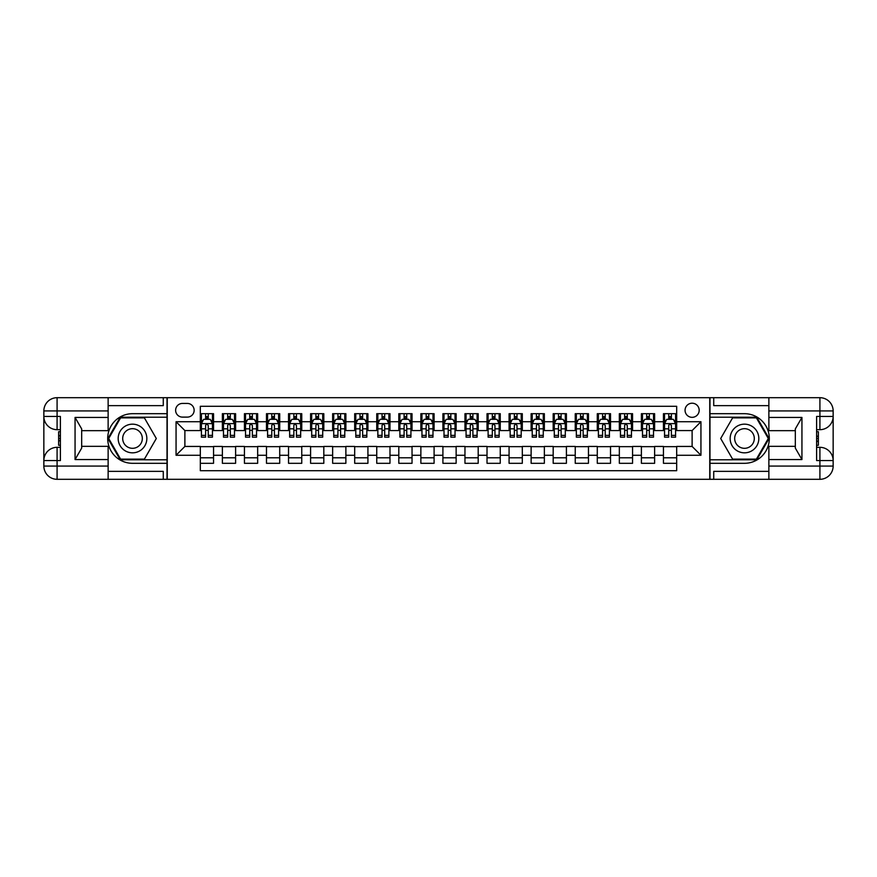 <?xml version="1.0" encoding="UTF-8"?>
<svg xmlns="http://www.w3.org/2000/svg" width="877" height="877" viewBox="0 0 877 877"><rect width="100%" height="100%" fill="white"/><g stroke="black" fill="none" stroke-linecap="round" stroke-linejoin="round"><path stroke-width="1.32" d="M692.117 403.212A7.06 7.06 0 0 0 685.058 410.272A7.06 7.06 0 0 0 692.117 417.331A7.06 7.06 0 0 0 699.177 410.272A7.06 7.06 0 0 0 692.117 403.212M108.134 471.355L163.275 471.355L163.275 479.302L768.866 479.302L768.866 466.071L819.918 466.071L819.918 460.557L816.608 460.557L816.608 416.443L819.918 416.443L819.918 410.929L768.866 410.929L768.866 417.441L801.94 417.441L801.94 459.559L795.329 448.103L795.329 428.897L801.94 417.441M676.682 413.692L663.451 413.692L663.451 421.738L654.626 421.738L654.626 430.563L663.451 430.563L663.451 421.738M654.626 421.738L654.626 413.692L641.394 413.692L641.394 421.738L632.569 421.738L632.569 430.563L641.394 430.563L641.394 421.738M632.569 421.738L632.569 413.692L619.337 413.692L619.337 421.738L610.524 421.738L610.524 430.563L619.337 430.563L619.337 421.738M610.524 421.738L610.524 413.692L597.281 413.692L597.281 421.738L588.467 421.738L588.467 430.563L597.281 430.563L597.281 421.738M588.467 421.738L588.467 413.692L575.235 413.692L575.235 421.738L566.41 421.738L566.41 430.563L575.235 430.563L575.235 421.738M566.41 421.738L566.41 413.692L553.179 413.692L553.179 421.738L544.354 421.738L544.354 430.563L553.179 430.563L553.179 421.738M544.354 421.738L544.354 413.692L531.122 413.692L531.122 421.738L522.308 421.738L522.308 430.563L531.122 430.563L531.122 421.738M522.308 421.738L522.308 413.692L509.077 413.692L509.077 421.738L500.252 421.738L500.252 430.563L509.077 430.563L509.077 421.738M500.252 421.738L500.252 413.692L487.02 413.692L487.02 421.738L478.195 421.738L478.195 430.563L487.02 430.563L487.02 421.738M478.195 421.738L478.195 413.692L464.963 413.692L464.963 421.738L456.139 421.738L456.139 430.563L464.963 430.563L464.963 421.738M456.139 421.738L456.139 413.692L442.907 413.692L442.907 421.738L434.093 421.738L434.093 430.563L442.907 430.563L442.907 421.738M434.093 421.738L434.093 413.692L420.861 413.692L420.861 421.738L412.037 421.738L412.037 430.563L420.861 430.563L420.861 421.738M412.037 421.738L412.037 413.692L398.805 413.692L398.805 421.738L389.98 421.738L389.98 430.563L398.805 430.563L398.805 421.738M389.98 421.738L389.98 413.692L376.748 413.692L376.748 421.738L367.923 421.738L367.923 430.563L376.748 430.563L376.748 421.738M367.923 421.738L367.923 413.692L354.692 413.692L354.692 421.738L345.878 421.738L345.878 430.563L354.692 430.563L354.692 421.738M345.878 421.738L345.878 413.692L332.646 413.692L332.646 421.738L323.821 421.738L323.821 430.563L332.646 430.563L332.646 421.738M323.821 421.738L323.821 413.692L310.59 413.692L310.59 421.738L301.765 421.738L301.765 430.563L310.59 430.563L310.59 421.738M301.765 421.738L301.765 413.692L288.533 413.692L288.533 421.738L279.719 421.738L279.719 430.563L288.533 430.563L288.533 421.738M279.719 421.738L279.719 413.692L266.476 413.692L266.476 421.738L257.663 421.738L257.663 430.563L266.476 430.563L266.476 421.738M257.663 421.738L257.663 413.692L244.431 413.692L244.431 421.738L235.606 421.738L235.606 430.563L244.431 430.563L244.431 421.738M235.606 421.738L235.606 413.692L222.374 413.692L222.374 430.563L213.549 430.563L213.549 413.692L200.318 413.692M200.318 463.308L213.549 463.308L213.549 446.437L222.374 446.437L222.374 463.308L235.606 463.308L235.606 446.437L244.431 446.437L244.431 455.262L235.606 455.262M244.431 455.262L244.431 463.308L257.663 463.308L257.663 446.437L266.476 446.437L266.476 455.262L257.663 455.262M266.476 455.262L266.476 463.308L279.719 463.308L279.719 446.437L288.533 446.437L288.533 455.262L279.719 455.262M288.533 455.262L288.533 463.308L301.765 463.308L301.765 446.437L310.59 446.437L310.59 455.262L301.765 455.262M310.59 455.262L310.59 463.308L323.821 463.308L323.821 446.437L332.646 446.437L332.646 455.262L323.821 455.262M332.646 455.262L332.646 463.308L345.878 463.308L345.878 446.437L354.692 446.437L354.692 455.262L345.878 455.262M354.692 455.262L354.692 463.308L367.923 463.308L367.923 446.437L376.748 446.437L376.748 455.262L367.923 455.262M376.748 455.262L376.748 463.308L389.98 463.308L389.98 446.437L398.805 446.437L398.805 455.262L389.98 455.262M398.805 455.262L398.805 463.308L412.037 463.308L412.037 446.437L420.861 446.437L420.861 455.262L412.037 455.262M420.861 455.262L420.861 463.308L434.093 463.308L434.093 446.437L442.907 446.437L442.907 455.262L434.093 455.262M442.907 455.262L442.907 463.308L456.139 463.308L456.139 446.437L464.963 446.437L464.963 455.262L456.139 455.262M464.963 455.262L464.963 463.308L478.195 463.308L478.195 446.437L487.02 446.437L487.02 455.262L478.195 455.262M487.02 455.262L487.02 463.308L500.252 463.308L500.252 446.437L509.077 446.437L509.077 455.262L500.252 455.262M509.077 455.262L509.077 463.308L522.308 463.308L522.308 446.437L531.122 446.437L531.122 455.262L522.308 455.262M531.122 455.262L531.122 463.308L544.354 463.308L544.354 446.437L553.179 446.437L553.179 455.262L544.354 455.262M553.179 455.262L553.179 463.308L566.41 463.308L566.41 446.437L575.235 446.437L575.235 455.262L566.41 455.262M575.235 455.262L575.235 463.308L588.467 463.308L588.467 446.437L597.281 446.437L597.281 455.262L588.467 455.262M597.281 455.262L597.281 463.308L610.524 463.308L610.524 446.437L619.337 446.437L619.337 455.262L610.524 455.262M619.337 455.262L619.337 463.308L632.569 463.308L632.569 446.437L641.394 446.437L641.394 455.262L632.569 455.262M641.394 455.262L641.394 463.308L654.626 463.308L654.626 446.437L663.451 446.437L663.451 455.262L654.626 455.262M182.46 417.112L187.305 417.112A6.841 6.841 0 0 0 194.146 410.272A6.841 6.841 0 0 0 187.305 403.431L182.46 403.431A6.841 6.841 0 0 0 175.619 410.272A6.841 6.841 0 0 0 182.46 417.112M768.866 405.645L713.725 405.645L713.725 397.698L709.756 397.698L709.756 479.302M709.756 397.698L108.134 397.698L108.134 410.929L57.082 410.929L57.082 416.443L60.392 416.443L60.392 460.557L57.082 460.557L57.082 466.071L108.134 466.071L108.134 459.559L75.06 459.559L75.06 417.441L81.671 428.897L81.671 448.103L75.06 459.559M167.244 479.302L167.244 397.698M676.682 421.738L676.682 406.303L200.318 406.303L200.318 430.563L184.883 430.563L184.883 446.437L200.318 446.437L200.318 470.697L676.682 470.697L676.682 446.437L692.117 446.437L692.117 430.563L676.682 430.563L676.682 421.738L700.942 421.738L700.942 455.262L676.682 455.262M200.318 455.262L176.058 455.262L176.058 421.738L200.318 421.738M663.451 455.262L663.451 463.308L676.682 463.308M200.318 419.206L201.425 419.206M205.613 419.206L208.255 419.206M212.453 419.206L213.549 419.206M200.318 430.344L201.425 430.344M205.613 430.344L208.255 430.344M212.453 430.344L213.549 430.344M200.318 446.656L213.549 446.656M200.318 457.794L213.549 457.794M222.374 430.344L223.482 430.344M227.669 430.344L230.311 430.344M234.499 430.344L235.606 430.344M222.374 419.206L223.482 419.206M227.669 419.206L230.311 419.206M234.499 419.206L235.606 419.206M222.374 446.656L235.606 446.656M222.374 457.794L235.606 457.794M244.431 446.656L257.663 446.656M244.431 457.794L257.663 457.794M244.431 419.206L245.527 419.206M249.726 419.206L252.368 419.206M256.555 419.206L257.663 419.206M244.431 430.344L245.527 430.344M249.726 430.344L252.368 430.344M256.555 430.344L257.663 430.344M266.476 446.656L279.719 446.656M266.476 457.794L279.719 457.794M266.476 419.206L267.584 419.206M271.771 419.206L274.424 419.206M278.612 419.206L279.719 419.206M266.476 430.344L267.584 430.344M271.771 430.344L274.424 430.344M278.612 430.344L279.719 430.344M288.533 446.656L301.765 446.656M288.533 457.794L301.765 457.794M288.533 419.206L289.64 419.206M293.828 419.206L296.47 419.206M300.668 419.206L301.765 419.206M288.533 430.344L289.64 430.344M293.828 430.344L296.47 430.344M300.668 430.344L301.765 430.344M310.59 446.656L323.821 446.656M310.59 457.794L323.821 457.794M310.59 419.206L311.697 419.206M315.884 419.206L318.526 419.206M322.714 419.206L323.821 419.206M310.59 430.344L311.697 430.344M315.884 430.344L318.526 430.344M322.714 430.344L323.821 430.344M332.646 446.656L345.878 446.656M332.646 457.794L345.878 457.794M332.646 419.206L333.742 419.206M337.93 419.206L340.583 419.206M344.771 419.206L345.878 419.206M332.646 430.344L333.742 430.344M337.93 430.344L340.583 430.344M344.771 430.344L345.878 430.344M354.692 446.656L367.923 446.656M354.692 457.794L367.923 457.794M354.692 419.206L355.799 419.206M359.987 419.206L362.639 419.206M366.827 419.206L367.923 419.206M354.692 430.344L355.799 430.344M359.987 430.344L362.639 430.344M366.827 430.344L367.923 430.344M376.748 446.656L389.98 446.656M376.748 457.794L389.98 457.794M376.748 419.206L377.855 419.206M382.043 419.206L384.685 419.206M388.884 419.206L389.98 419.206M376.748 430.344L377.855 430.344M382.043 430.344L384.685 430.344M388.884 430.344L389.98 430.344M398.805 446.656L412.037 446.656M398.805 457.794L412.037 457.794M398.805 419.206L399.901 419.206M404.1 419.206L406.742 419.206M410.929 419.206L412.037 419.206M398.805 430.344L399.901 430.344M404.1 430.344L406.742 430.344M410.929 430.344L412.037 430.344M420.861 446.656L434.093 446.656M420.861 457.794L434.093 457.794M420.861 419.206L421.958 419.206M426.145 419.206L428.798 419.206M432.986 419.206L434.093 419.206M420.861 430.344L421.958 430.344M426.145 430.344L428.798 430.344M432.986 430.344L434.093 430.344M442.907 446.656L456.139 446.656M442.907 457.794L456.139 457.794M442.907 419.206L444.014 419.206M448.202 419.206L450.855 419.206M455.042 419.206L456.139 419.206M442.907 430.344L444.014 430.344M448.202 430.344L450.855 430.344M455.042 430.344L456.139 430.344M464.963 446.656L478.195 446.656M464.963 457.794L478.195 457.794M464.963 419.206L466.071 419.206M470.258 419.206L472.9 419.206M477.099 419.206L478.195 419.206M464.963 430.344L466.071 430.344M470.258 430.344L472.9 430.344M477.099 430.344L478.195 430.344M487.02 446.656L500.252 446.656M487.02 457.794L500.252 457.794M487.02 419.206L488.116 419.206M492.315 419.206L494.957 419.206M499.145 419.206L500.252 419.206M487.02 430.344L488.116 430.344M492.315 430.344L494.957 430.344M499.145 430.344L500.252 430.344M509.077 446.656L522.308 446.656M509.077 457.794L522.308 457.794M509.077 419.206L510.173 419.206M514.361 419.206L517.013 419.206M521.201 419.206L522.308 419.206M509.077 430.344L510.173 430.344M514.361 430.344L517.013 430.344M521.201 430.344L522.308 430.344M531.122 446.656L544.354 446.656M531.122 457.794L544.354 457.794M531.122 419.206L532.229 419.206M536.417 419.206L539.07 419.206M543.258 419.206L544.354 419.206M531.122 430.344L532.229 430.344M536.417 430.344L539.07 430.344M543.258 430.344L544.354 430.344M553.179 446.656L566.41 446.656M553.179 457.794L566.41 457.794M553.179 419.206L554.286 419.206M558.474 419.206L561.116 419.206M565.303 419.206L566.41 419.206M553.179 430.344L554.286 430.344M558.474 430.344L561.116 430.344M565.303 430.344L566.41 430.344M575.235 446.656L588.467 446.656M575.235 457.794L588.467 457.794M575.235 419.206L576.332 419.206M580.53 419.206L583.172 419.206M587.36 419.206L588.467 419.206M575.235 430.344L576.332 430.344M580.53 430.344L583.172 430.344M587.36 430.344L588.467 430.344M597.281 446.656L610.524 446.656M597.281 457.794L610.524 457.794M597.281 419.206L598.388 419.206M602.576 419.206L605.229 419.206M609.416 419.206L610.524 419.206M597.281 430.344L598.388 430.344M602.576 430.344L605.229 430.344M609.416 430.344L610.524 430.344M619.337 446.656L632.569 446.656M619.337 457.794L632.569 457.794M619.337 419.206L620.445 419.206M624.632 419.206L627.274 419.206M631.473 419.206L632.569 419.206M619.337 430.344L620.445 430.344M624.632 430.344L627.274 430.344M631.473 430.344L632.569 430.344M641.394 446.656L654.626 446.656M641.394 457.794L654.626 457.794M641.394 419.206L642.501 419.206M646.689 419.206L649.331 419.206M653.518 419.206L654.626 419.206M641.394 430.344L642.501 430.344M646.689 430.344L649.331 430.344M653.518 430.344L654.626 430.344M663.451 446.656L676.682 446.656M663.451 457.794L676.682 457.794M663.451 419.206L664.547 419.206M668.745 419.206L671.387 419.206M675.575 419.206L676.682 419.206M663.451 430.344L664.547 430.344M668.745 430.344L671.387 430.344M675.575 430.344L676.682 430.344M184.883 430.563L176.058 421.738M184.883 446.437L176.058 455.262M700.942 421.738L692.117 430.563M700.942 455.262L692.117 446.437M208.255 416.553L205.613 416.553M212.453 435.376L208.255 435.376L208.255 437.174L212.453 437.174L212.453 423.723L210.25 419.316L203.628 419.316L201.425 423.723L201.425 437.174L205.613 437.174L205.613 435.376L201.425 435.376M201.425 423.723L201.425 413.692M212.453 423.723L212.453 413.692M205.613 419.316L205.613 413.692M208.255 413.692L208.255 419.316M208.255 435.376L208.255 425.378L206.797 424.062L205.624 425.192L205.613 435.376M139.673 426.09A14.339 14.339 0 0 0 120.094 431.331A14.339 14.339 0 0 0 125.334 450.91A14.339 14.339 0 0 0 144.924 445.669A14.339 14.339 0 0 0 139.673 426.09M137.415 430.004A9.811 9.811 0 0 0 124.008 433.589A9.811 9.811 0 0 0 127.603 446.996A9.811 9.811 0 0 0 141 443.411A9.811 9.811 0 0 0 137.415 430.004M144.409 459.12L120.598 459.12L108.693 438.5L120.598 417.88L144.409 417.88L156.314 438.5L144.409 459.12M751.666 426.09A14.339 14.339 0 0 0 732.076 431.331A14.339 14.339 0 0 0 737.327 450.91A14.339 14.339 0 0 0 756.906 445.669A14.339 14.339 0 0 0 751.666 426.09M749.396 430.004A9.811 9.811 0 0 0 736 433.589A9.811 9.811 0 0 0 739.585 446.996A9.811 9.811 0 0 0 752.992 443.411A9.811 9.811 0 0 0 749.396 430.004M756.402 459.12L732.591 459.12L720.686 438.5L732.591 417.88L756.402 417.88L768.307 438.5L756.402 459.12M167.025 397.698L167.025 413.692L132.504 413.692A24.808 24.808 0 0 0 107.696 438.5A24.808 24.808 0 0 0 132.504 463.308L167.025 463.308L167.025 479.302M75.06 417.441L108.134 417.441L108.134 410.929M108.134 417.441L108.134 430.673L81.671 430.673M108.134 466.071L108.134 479.302L57.082 479.302A13.232 13.232 0 0 1 43.85 466.071L43.85 410.929A13.232 13.232 0 0 1 57.082 397.698L108.134 397.698M167.025 413.692L167.025 417.222L120.215 417.222L107.937 438.5L120.215 459.778L167.025 459.778L167.025 417.222M167.025 459.778L167.025 463.308M81.671 446.327L108.134 446.327L108.134 459.559M163.275 479.302L108.134 479.302M43.85 460.557A13.232 13.232 0 0 1 57.082 447.325A13.232 13.232 0 0 0 43.85 460.557L57.082 460.557L57.082 447.325L60.392 447.325M60.392 429.675L57.082 429.675L57.082 416.443L43.85 416.443A13.232 13.232 0 0 0 57.082 429.675A13.232 13.232 0 0 1 43.85 416.443M163.275 397.698L163.275 405.645L108.134 405.645M60.392 431.714L58.627 431.714L58.627 440.44L60.392 440.44M58.627 438.39L60.392 438.39M58.627 435.957L60.392 435.957M58.627 435.562L60.392 435.562M58.627 440.44L58.627 445.286L60.392 445.286M58.627 440.879L60.392 440.879M709.975 479.302L709.975 463.308L744.496 463.308A24.808 24.808 0 0 0 769.304 438.5A24.808 24.808 0 0 0 744.496 413.692L709.975 413.692L709.975 397.698M801.94 459.559L768.866 459.559L768.866 466.071M768.866 459.559L768.866 446.327L795.329 446.327M768.866 410.929L768.866 397.698L819.918 397.698A13.232 13.232 0 0 1 833.15 410.929L833.15 466.071A13.232 13.232 0 0 1 819.918 479.302L768.866 479.302M709.975 463.308L709.975 459.778L756.785 459.778L769.063 438.5L756.785 417.222L709.975 417.222L709.975 459.778M709.975 417.222L709.975 413.692M795.329 430.673L768.866 430.673L768.866 417.441M713.725 397.698L768.866 397.698M833.15 416.443A13.232 13.232 0 0 1 819.918 429.675A13.232 13.232 0 0 0 833.15 416.443L819.918 416.443L819.918 429.675L816.608 429.675M816.608 447.325L819.918 447.325L819.918 460.557L833.15 460.557A13.232 13.232 0 0 0 819.918 447.325A13.232 13.232 0 0 1 833.15 460.557M713.725 479.302L713.725 471.355L768.866 471.355M816.608 445.286L818.373 445.286L818.373 436.56L816.608 436.56M818.373 438.61L816.608 438.61M818.373 441.043L816.608 441.043M818.373 441.438L816.608 441.438M818.373 436.56L818.373 431.714L816.608 431.714M818.373 436.121L816.608 436.121M230.311 416.553L227.669 416.553M234.499 435.376L230.311 435.376L230.311 437.174L234.499 437.174L234.499 423.723L232.295 419.316L225.685 419.316L223.482 423.723L223.482 437.174L227.669 437.174L227.669 435.376L223.482 435.376M223.482 423.723L223.482 413.692M234.499 423.723L234.499 413.692M227.669 419.316L227.669 413.692M230.311 413.692L230.311 419.316M230.311 435.376L230.311 425.378L228.853 424.062L227.68 425.192L227.669 435.376M252.368 416.553L249.726 416.553M256.555 435.376L252.368 435.376L252.368 437.174L256.555 437.174L256.555 423.723L254.352 419.316L247.731 419.316L245.527 423.723L245.527 437.174L249.726 437.174L249.726 435.376L245.527 435.376M245.527 423.723L245.527 413.692M256.555 423.723L256.555 413.692M249.726 419.316L249.726 413.692M252.368 413.692L252.368 419.316M252.368 435.376L252.368 425.378L250.91 424.062L249.737 425.192L249.726 435.376M274.424 416.553L271.771 416.553M278.612 435.376L274.424 435.376L274.424 437.174L278.612 437.174L278.612 423.723L276.408 419.316L269.787 419.316L267.584 423.723L267.584 437.174L271.771 437.174L271.771 435.376L267.584 435.376M267.584 423.723L267.584 413.692M278.612 423.723L278.612 413.692M271.771 419.316L271.771 413.692M274.424 413.692L274.424 419.316M274.424 435.376L274.424 425.378L272.955 424.062L271.782 425.192L271.771 435.376M296.47 416.553L293.828 416.553M300.668 435.376L296.47 435.376L296.47 437.174L300.668 437.174L300.668 423.723L298.454 419.316L291.844 419.316L289.64 423.723L289.64 437.174L293.828 437.174L293.828 435.376L289.64 435.376M289.64 423.723L289.64 413.692M300.668 423.723L300.668 413.692M293.828 419.316L293.828 413.692M296.47 413.692L296.47 419.316M296.47 435.376L296.47 425.378L295.012 424.062L293.839 425.192L293.828 435.376M318.526 416.553L315.884 416.553M322.714 435.376L318.526 435.376L318.526 437.174L322.714 437.174L322.714 423.723L320.511 419.316L313.9 419.316L311.697 423.723L311.697 437.174L315.884 437.174L315.884 435.376L311.697 435.376M311.697 423.723L311.697 413.692M322.714 423.723L322.714 413.692M315.884 419.316L315.884 413.692M318.526 413.692L318.526 419.316M318.526 435.376L318.526 425.378L317.068 424.062L315.895 425.192L315.884 435.376M340.583 416.553L337.93 416.553M344.771 435.376L340.583 435.376L340.583 437.174L344.771 437.174L344.771 423.723L342.567 419.316L335.946 419.316L333.742 423.723L333.742 437.174L337.93 437.174L337.93 435.376L333.742 435.376M333.742 423.723L333.742 413.692M344.771 423.723L344.771 413.692M337.93 419.316L337.93 413.692M340.583 413.692L340.583 419.316M340.583 435.376L340.583 425.378L339.114 424.062L337.93 425.378L337.93 435.376M362.639 416.553L359.987 416.553M366.827 435.376L362.639 435.376L362.639 437.174L366.827 437.174L366.827 423.723L364.624 419.316L358.002 419.316L355.799 423.723L355.799 437.174L359.987 437.174L359.987 435.376L355.799 435.376M355.799 423.723L355.799 413.692M366.827 423.723L366.827 413.692M359.987 419.316L359.987 413.692M362.639 413.692L362.639 419.316M362.639 435.376L362.639 425.378L361.171 424.062L359.998 425.192L359.987 435.376M384.685 416.553L382.043 416.553M388.884 435.376L384.685 435.376L384.685 437.174L388.884 437.174L388.884 423.723L386.669 419.316L380.059 419.316L377.855 423.723L377.855 437.174L382.043 437.174L382.043 435.376L377.855 435.376M377.855 423.723L377.855 413.692M388.884 423.723L388.884 413.692M382.043 419.316L382.043 413.692M384.685 413.692L384.685 419.316M384.685 435.376L384.685 425.378L383.227 424.062L382.054 425.192L382.043 435.376M406.742 416.553L404.1 416.553M410.929 435.376L406.742 435.376L406.742 437.174L410.929 437.174L410.929 423.723L408.726 419.316L402.115 419.316L399.901 423.723L399.901 437.174L404.1 437.174L404.1 435.376L399.901 435.376M399.901 423.723L399.901 413.692M410.929 423.723L410.929 413.692M404.1 419.316L404.1 413.692M406.742 413.692L406.742 419.316M406.742 435.376L406.742 425.378L405.284 424.062L404.111 425.192L404.1 435.376M428.798 416.553L426.145 416.553M432.986 435.376L428.798 435.376L428.798 437.174L432.986 437.174L432.986 423.723L430.782 419.316L424.161 419.316L421.958 423.723L421.958 437.174L426.145 437.174L426.145 435.376L421.958 435.376M421.958 423.723L421.958 413.692M432.986 423.723L432.986 413.692M426.145 419.316L426.145 413.692M428.798 413.692L428.798 419.316M428.798 435.376L428.798 425.378L427.329 424.062L426.145 425.378L426.145 435.376M450.855 416.553L448.202 416.553M455.042 435.376L450.855 435.376L450.855 437.174L455.042 437.174L455.042 423.723L452.839 419.316L446.218 419.316L444.014 423.723L444.014 437.174L448.202 437.174L448.202 435.376L444.014 435.376M444.014 423.723L444.014 413.692M455.042 423.723L455.042 413.692M448.202 419.316L448.202 413.692M450.855 413.692L450.855 419.316M450.855 435.376L450.855 425.378L449.386 424.062L448.213 425.192L448.202 435.376M472.9 416.553L470.258 416.553M477.099 435.376L472.9 435.376L472.9 437.174L477.099 437.174L477.099 423.723L474.885 419.316L468.274 419.316L466.071 423.723L466.071 437.174L470.258 437.174L470.258 435.376L466.071 435.376M466.071 423.723L466.071 413.692M477.099 423.723L477.099 413.692M470.258 419.316L470.258 413.692M472.9 413.692L472.9 419.316M472.9 435.376L472.9 425.378L471.442 424.062L470.269 425.192L470.258 435.376M494.957 416.553L492.315 416.553M499.145 435.376L494.957 435.376L494.957 437.174L499.145 437.174L499.145 423.723L496.941 419.316L490.331 419.316L488.116 423.723L488.116 437.174L492.315 437.174L492.315 435.376L488.116 435.376M488.116 423.723L488.116 413.692M499.145 423.723L499.145 413.692M492.315 419.316L492.315 413.692M494.957 413.692L494.957 419.316M494.957 435.376L494.957 425.378L493.499 424.062L492.326 425.192L492.315 435.376M517.013 416.553L514.361 416.553M521.201 435.376L517.013 435.376L517.013 437.174L521.201 437.174L521.201 423.723L518.998 419.316L512.376 419.316L510.173 423.723L510.173 437.174L514.361 437.174L514.361 435.376L510.173 435.376M510.173 423.723L510.173 413.692M521.201 423.723L521.201 413.692M514.361 419.316L514.361 413.692M517.013 413.692L517.013 419.316M517.013 435.376L517.013 425.378L515.544 424.062L514.361 425.378L514.361 435.376M539.07 416.553L536.417 416.553M543.258 435.376L539.07 435.376L539.07 437.174L543.258 437.174L543.258 423.723L541.054 419.316L534.433 419.316L532.229 423.723L532.229 437.174L536.417 437.174L536.417 435.376L532.229 435.376M532.229 423.723L532.229 413.692M543.258 423.723L543.258 413.692M536.417 419.316L536.417 413.692M539.07 413.692L539.07 419.316M539.07 435.376L539.07 425.378L537.601 424.062L536.428 425.192L536.417 435.376M561.116 416.553L558.474 416.553M565.303 435.376L561.116 435.376L561.116 437.174L565.303 437.174L565.303 423.723L563.1 419.316L556.489 419.316L554.286 423.723L554.286 437.174L558.474 437.174L558.474 435.376L554.286 435.376M554.286 423.723L554.286 413.692M565.303 423.723L565.303 413.692M558.474 419.316L558.474 413.692M561.116 413.692L561.116 419.316M561.116 435.376L561.116 425.378L559.658 424.062L558.485 425.192L558.474 435.376M583.172 416.553L580.53 416.553M587.36 435.376L583.172 435.376L583.172 437.174L587.36 437.174L587.36 423.723L585.156 419.316L578.546 419.316L576.332 423.723L576.332 437.174L580.53 437.174L580.53 435.376L576.332 435.376M576.332 423.723L576.332 413.692M587.36 423.723L587.36 413.692M580.53 419.316L580.53 413.692M583.172 413.692L583.172 419.316M583.172 435.376L583.172 425.378L581.714 424.062L580.541 425.192L580.53 435.376M605.229 416.553L602.576 416.553M609.416 435.376L605.229 435.376L605.229 437.174L609.416 437.174L609.416 423.723L607.213 419.316L600.592 419.316L598.388 423.723L598.388 437.174L602.576 437.174L602.576 435.376L598.388 435.376M598.388 423.723L598.388 413.692M609.416 423.723L609.416 413.692M602.576 419.316L602.576 413.692M605.229 413.692L605.229 419.316M605.229 435.376L605.229 425.378L603.76 424.062L602.587 425.192L602.576 435.376M627.274 416.553L624.632 416.553M631.473 435.376L627.274 435.376L627.274 437.174L631.473 437.174L631.473 423.723L629.269 419.316L622.648 419.316L620.445 423.723L620.445 437.174L624.632 437.174L624.632 435.376L620.445 435.376M620.445 423.723L620.445 413.692M631.473 423.723L631.473 413.692M624.632 419.316L624.632 413.692M627.274 413.692L627.274 419.316M627.274 435.376L627.274 425.378L625.816 424.062L624.643 425.192L624.632 435.376M649.331 416.553L646.689 416.553M653.518 435.376L649.331 435.376L649.331 437.174L653.518 437.174L653.518 423.723L651.315 419.316L644.705 419.316L642.501 423.723L642.501 437.174L646.689 437.174L646.689 435.376L642.501 435.376M642.501 423.723L642.501 413.692M653.518 423.723L653.518 413.692M646.689 419.316L646.689 413.692M649.331 413.692L649.331 419.316M649.331 435.376L649.331 425.378L647.873 424.062L646.7 425.192L646.689 435.376M671.387 416.553L668.745 416.553M675.575 435.376L671.387 435.376L671.387 437.174L675.575 437.174L675.575 423.723L673.372 419.316L666.75 419.316L664.547 423.723L664.547 437.174L668.745 437.174L668.745 435.376L664.547 435.376M664.547 423.723L664.547 413.692M675.575 423.723L675.575 413.692M668.745 419.316L668.745 413.692M671.387 413.692L671.387 419.316M671.387 435.376L671.387 425.378L669.929 424.062L668.756 425.192L668.745 435.376M222.374 455.262L213.549 455.262M222.374 421.738L213.549 421.738M212.398 423.613L201.48 423.613M201.425 420.522L203.025 420.522M210.853 420.522L212.453 420.522M205.613 428.831L201.425 428.831M212.453 428.831L208.255 428.831M208.255 417.956L205.613 417.956M57.082 397.698A13.232 13.232 0 0 0 43.85 410.929L57.082 410.929L57.082 397.698M57.082 479.302L57.082 466.071L43.85 466.071A13.232 13.232 0 0 0 57.082 479.302M819.918 479.302A13.232 13.232 0 0 0 833.15 466.071L819.918 466.071L819.918 479.302M819.918 397.698L819.918 410.929L833.15 410.929A13.232 13.232 0 0 0 819.918 397.698M234.444 423.613L223.536 423.613M223.482 420.522L225.071 420.522M232.909 420.522L234.499 420.522M227.669 428.831L223.482 428.831M234.499 428.831L230.311 428.831M230.311 417.956L227.669 417.956M256.501 423.613L245.582 423.613M245.527 420.522L247.128 420.522M254.955 420.522L256.555 420.522M249.726 428.831L245.527 428.831M256.555 428.831L252.368 428.831M252.368 417.956L249.726 417.956M278.557 423.613L267.638 423.613M267.584 420.522L269.184 420.522M277.011 420.522L278.612 420.522M271.771 428.831L267.584 428.831M278.612 428.831L274.424 428.831M274.424 417.956L271.771 417.956M300.614 423.613L289.695 423.613M289.64 420.522L291.241 420.522M299.068 420.522L300.668 420.522M293.828 428.831L289.64 428.831M300.668 428.831L296.47 428.831M296.47 417.956L293.828 417.956M322.659 423.613L311.752 423.613M311.697 420.522L313.286 420.522M321.125 420.522L322.714 420.522M315.884 428.831L311.697 428.831M322.714 428.831L318.526 428.831M318.526 417.956L315.884 417.956M344.716 423.613L333.797 423.613M333.742 420.522L335.343 420.522M343.17 420.522L344.771 420.522M337.93 428.831L333.742 428.831M344.771 428.831L340.583 428.831M340.583 417.956L337.93 417.956M366.772 423.613L355.854 423.613M355.799 420.522L357.399 420.522M365.227 420.522L366.827 420.522M359.987 428.831L355.799 428.831M366.827 428.831L362.639 428.831M362.639 417.956L359.987 417.956M388.829 423.613L377.91 423.613M377.855 420.522L379.456 420.522M387.283 420.522L388.884 420.522M382.043 428.831L377.855 428.831M388.884 428.831L384.685 428.831M384.685 417.956L382.043 417.956M410.875 423.613L399.956 423.613M399.901 420.522L401.502 420.522M409.34 420.522L410.929 420.522M404.1 428.831L399.901 428.831M410.929 428.831L406.742 428.831M406.742 417.956L404.1 417.956M432.931 423.613L422.012 423.613M421.958 420.522L423.558 420.522M431.385 420.522L432.986 420.522M426.145 428.831L421.958 428.831M432.986 428.831L428.798 428.831M428.798 417.956L426.145 417.956M454.988 423.613L444.069 423.613M444.014 420.522L445.615 420.522M453.442 420.522L455.042 420.522M448.202 428.831L444.014 428.831M455.042 428.831L450.855 428.831M450.855 417.956L448.202 417.956M477.044 423.613L466.125 423.613M466.071 420.522L467.66 420.522M475.498 420.522L477.099 420.522M470.258 428.831L466.071 428.831M477.099 428.831L472.9 428.831M472.9 417.956L470.258 417.956M499.09 423.613L488.171 423.613M488.116 420.522L489.717 420.522M497.544 420.522L499.145 420.522M492.315 428.831L488.116 428.831M499.145 428.831L494.957 428.831M494.957 417.956L492.315 417.956M521.146 423.613L510.228 423.613M510.173 420.522L511.773 420.522M519.601 420.522L521.201 420.522M514.361 428.831L510.173 428.831M521.201 428.831L517.013 428.831M517.013 417.956L514.361 417.956M543.203 423.613L532.284 423.613M532.229 420.522L533.83 420.522M541.657 420.522L543.258 420.522M536.417 428.831L532.229 428.831M543.258 428.831L539.07 428.831M539.07 417.956L536.417 417.956M565.248 423.613L554.341 423.613M554.286 420.522L555.875 420.522M563.714 420.522L565.303 420.522M558.474 428.831L554.286 428.831M565.303 428.831L561.116 428.831M561.116 417.956L558.474 417.956M587.305 423.613L576.386 423.613M576.332 420.522L577.932 420.522M585.759 420.522L587.36 420.522M580.53 428.831L576.332 428.831M587.36 428.831L583.172 428.831M583.172 417.956L580.53 417.956M609.362 423.613L598.443 423.613M598.388 420.522L599.989 420.522M607.816 420.522L609.416 420.522M602.576 428.831L598.388 428.831M609.416 428.831L605.229 428.831M605.229 417.956L602.576 417.956M631.418 423.613L620.499 423.613M620.445 420.522L622.045 420.522M629.872 420.522L631.473 420.522M624.632 428.831L620.445 428.831M631.473 428.831L627.274 428.831M627.274 417.956L624.632 417.956M653.464 423.613L642.556 423.613M642.501 420.522L644.091 420.522M651.929 420.522L653.518 420.522M646.689 428.831L642.501 428.831M653.518 428.831L649.331 428.831M649.331 417.956L646.689 417.956M675.52 423.613L664.602 423.613M664.547 420.522L666.147 420.522M673.974 420.522L675.575 420.522M668.745 428.831L664.547 428.831M675.575 428.831L671.387 428.831M671.387 417.956L668.745 417.956"/></g></svg>
